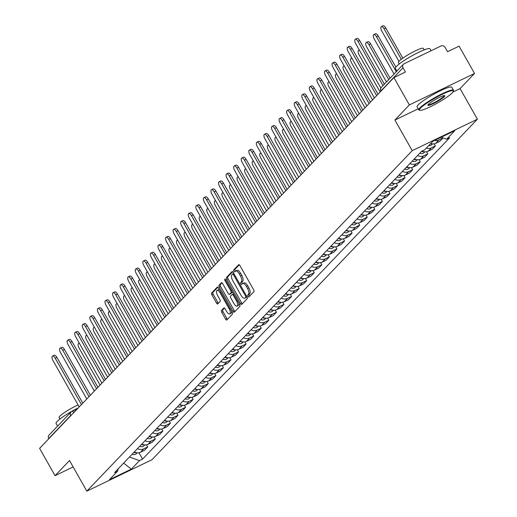 <?xml version="1.0" encoding="UTF-8"?>
<svg xmlns="http://www.w3.org/2000/svg" width="517" height="517" viewBox="0 0 517 517"><rect width="100%" height="100%" fill="white"/><g stroke="black" fill="none" stroke-linecap="round" stroke-linejoin="round"><path stroke-width="0.78" d="M247.998 296.344A1.092 0.459 -115.8 0 0 248.806 296.984A1.092 0.459 -115.8 0 0 248.864 296.939L253.925 291.646A1.564 0.653 -115.8 0 0 253.64 289.798L239.914 265.544A1.564 0.653 -115.8 0 0 238.757 264.633A1.564 0.653 -115.8 0 0 238.68 264.698L233.619 269.99A1.092 0.459 -115.8 0 0 233.813 271.283A1.092 0.459 -115.8 0 0 234.628 271.923A1.092 0.459 -115.8 0 0 234.686 271.877L235.338 271.192A5.002 2.094 -115.8 0 1 235.603 270.998A5.002 2.094 -115.8 0 1 239.3 273.907L240.444 275.929A5.002 2.094 -115.8 0 1 241.361 281.836L240.709 282.521A1.092 0.459 -115.8 0 0 240.909 283.814A1.092 0.459 -115.8 0 0 241.717 284.453A1.092 0.459 -115.8 0 0 241.775 284.408L242.428 283.723A5.002 2.094 -115.8 0 1 242.693 283.529A5.002 2.094 -115.8 0 1 246.389 286.437L247.533 288.46A5.002 2.094 -115.8 0 1 248.451 294.367L247.798 295.052A1.092 0.459 -115.8 0 0 247.998 296.344M243.733 283.096A5.002 2.094 -115.8 0 1 243.998 282.902A5.002 2.094 -115.8 0 1 247.695 285.811L248.839 287.833A5.002 2.094 -115.8 0 1 249.756 293.74L249.097 294.425A1.092 0.459 -115.8 0 0 249.297 295.718A1.092 0.459 -115.8 0 0 249.621 296.151M239.3 264.782L234.918 269.363A1.092 0.459 -115.8 0 0 235.119 270.656A1.092 0.459 -115.8 0 0 235.448 271.095M236.644 270.565A5.002 2.094 -115.8 0 1 236.909 270.372A5.002 2.094 -115.8 0 1 240.605 273.28L241.749 275.303A5.002 2.094 -115.8 0 1 242.667 281.209L242.008 281.894A1.092 0.459 -115.8 0 0 242.208 283.187A1.092 0.459 -115.8 0 0 242.538 283.626M221.47 310.478A1.564 0.653 -115.8 0 0 221.761 312.326L225.606 319.131A1.564 0.653 -115.8 0 0 226.763 320.036A1.564 0.653 -115.8 0 0 226.847 319.978L232.469 314.097A1.564 0.653 -115.8 0 0 232.178 312.249L218.458 287.995A1.564 0.653 -115.8 0 0 217.302 287.09A1.564 0.653 -115.8 0 0 217.218 287.148L211.602 293.029A1.564 0.653 -115.8 0 0 211.886 294.877L216.539 303.098A1.564 0.653 -115.8 0 0 217.689 304.002A1.564 0.653 -115.8 0 0 217.773 303.944L220.177 301.424A1.564 0.653 -115.8 0 0 219.893 299.582L217.586 295.504A4.181 1.745 -115.8 0 1 217.043 290.405A4.181 1.745 -115.8 0 1 220.139 292.842L229.173 308.804A4.181 1.745 -115.8 0 1 229.716 313.903A4.181 1.745 -115.8 0 1 226.62 311.473L225.115 308.811A1.564 0.653 -115.8 0 0 223.958 307.899A1.564 0.653 -115.8 0 0 223.88 307.964L221.47 310.478L222.775 309.851A1.564 0.653 -115.8 0 0 223.06 311.693L226.911 318.498A1.564 0.653 -115.8 0 0 227.532 319.26M452.931 92.045L460.078 88.601L474.541 73.466L409.367 104.912L394.904 120.041L412.223 150.654L86.837 491.15L69.517 460.537L55.054 475.672L39.602 448.349L393.909 77.595L405.444 72.031L403.04 67.772L381.055 90.772A3.186 0.446 150.5 0 0 380.893 91.089L380.939 91.166M409.367 104.912L393.909 77.595M240.418 303.628A1.564 0.653 -115.8 0 0 241.575 304.539A1.564 0.653 -115.8 0 0 241.659 304.481L247.281 298.6A1.564 0.653 -115.8 0 0 246.99 296.752L233.27 272.498A1.564 0.653 -115.8 0 0 232.114 271.587A1.564 0.653 -115.8 0 0 232.03 271.651L226.414 277.532A1.564 0.653 -115.8 0 0 226.698 279.374L240.418 303.628L241.723 303.001A1.564 0.653 -115.8 0 0 242.344 303.763M239.875 306.348L234.253 312.229A1.564 0.653 -115.8 0 1 234.169 312.287A1.564 0.653 -115.8 0 1 233.012 311.376L219.292 287.122A1.564 0.653 -115.8 0 1 219.008 285.281L221.412 282.76A1.564 0.653 -115.8 0 1 221.496 282.702A1.564 0.653 -115.8 0 1 222.653 283.613L228.217 293.449A1.564 0.653 -115.8 0 0 229.374 294.36A1.564 0.653 -115.8 0 0 229.451 294.296L231.047 292.628A1.564 0.653 -115.8 0 0 230.763 290.78L224.973 280.544A1.092 0.459 -115.8 0 1 224.83 279.206A1.092 0.459 -115.8 0 1 225.638 279.846L239.584 304.5A1.564 0.653 -115.8 0 1 239.875 306.348M474.541 73.466L459.083 46.149L447.548 51.719L445.137 47.461A3.186 2.863 43.7 0 0 440.982 45.974L404.094 63.772A3.186 2.863 43.7 0 0 403.344 64.315A3.186 2.863 43.7 0 0 403.04 67.772M460.078 88.601L477.398 119.207L152.011 459.703L86.837 491.15M55.054 475.672L73.143 466.941M48.824 438.7L48.727 438.532A3.186 2.863 -136.3 0 1 49.031 435.075L71.016 412.068A3.186 2.863 43.7 0 0 70.713 415.532L48.727 438.532M430.661 143.564A7.328 6.579 43.7 0 0 435.747 143.299L438.952 139.952A7.328 6.579 -136.3 0 1 434.59 140.411M438.952 139.952L442.811 137.826M435.747 143.299L439.721 141.38L442.927 138.033M434.151 143.823L435.359 145.956L431.385 147.868A7.328 6.579 -136.3 0 1 426.292 148.133M422.046 151.061A7.328 6.579 43.7 0 0 428.179 151.222L432.154 149.303L435.359 145.956M426.583 151.739L427.785 153.872L423.811 155.791A7.328 6.579 -136.3 0 1 417.549 155.559M414.343 158.913A7.328 6.579 43.7 0 0 420.612 159.146L424.586 157.226L427.785 153.872M419.016 159.663L420.218 161.795L416.243 163.715A7.328 6.579 -136.3 0 1 409.981 163.482M406.776 166.829A7.328 6.579 43.7 0 0 413.038 167.062L417.019 165.143L420.218 161.795M411.442 167.586L412.65 169.718L408.676 171.631A7.328 6.579 -136.3 0 1 402.407 171.405M399.208 174.752A7.328 6.579 43.7 0 0 405.47 174.985L409.445 173.066L412.65 169.718M403.874 175.502L405.082 177.635L401.102 179.554A7.328 6.579 -136.3 0 1 394.839 179.321M391.634 182.675A7.328 6.579 43.7 0 0 397.903 182.908L401.877 180.989L405.082 177.635M396.306 183.425L397.508 185.558L393.534 187.477A7.328 6.579 -136.3 0 1 387.272 187.244M384.066 190.592A7.328 6.579 43.7 0 0 390.335 190.825L394.309 188.905L397.508 185.558M388.732 191.348L389.941 193.481L385.966 195.394A7.328 6.579 -136.3 0 1 379.698 195.167M376.499 198.515A7.328 6.579 43.7 0 0 382.761 198.748L386.735 196.828L389.941 193.481M381.165 199.265L382.373 201.397L378.399 203.317A7.328 6.579 -136.3 0 1 372.13 203.084M368.931 206.438A7.328 6.579 43.7 0 0 375.193 206.671L379.168 204.751L382.373 201.397M373.597 207.188L374.799 209.32L370.825 211.24A7.328 6.579 -136.3 0 1 364.563 211.007M361.357 214.355A7.328 6.579 43.7 0 0 367.626 214.587L371.6 212.668L374.799 209.32M366.03 215.111L367.232 217.243L363.257 219.156A7.328 6.579 -136.3 0 1 356.995 218.93M353.79 222.278A7.328 6.579 43.7 0 0 360.052 222.51L364.033 220.591L367.232 217.243M358.455 223.027L359.664 225.16L355.69 227.079A7.328 6.579 -136.3 0 1 349.421 226.847M346.222 230.201A7.328 6.579 43.7 0 0 352.484 230.433L356.459 228.514L359.664 225.16M350.888 230.95L352.096 233.083L348.115 235.002A7.328 6.579 -136.3 0 1 341.853 234.77M338.648 238.117A7.328 6.579 43.7 0 0 344.917 238.35L348.891 236.431L352.096 233.083M343.32 238.873L344.522 241.006L340.548 242.919A7.328 6.579 -136.3 0 1 334.286 242.686M331.08 246.04A7.328 6.579 43.7 0 0 337.349 246.273L341.323 244.354L344.522 241.006M335.746 246.79L336.955 248.923L332.98 250.842A7.328 6.579 -136.3 0 1 326.712 250.609M323.513 253.963A7.328 6.579 43.7 0 0 329.775 254.196L333.749 252.277L336.955 248.923M328.179 254.713L329.387 256.846L325.413 258.765A7.328 6.579 -136.3 0 1 319.144 258.532M315.945 261.88A7.328 6.579 43.7 0 0 322.207 262.113L326.182 260.193L329.387 256.846M320.611 262.636L321.813 264.769L317.839 266.682A7.328 6.579 -136.3 0 1 311.577 266.449M308.371 269.803A7.328 6.579 43.7 0 0 314.64 270.036L318.614 268.116L321.813 264.769M313.043 270.553L314.246 272.685L310.271 274.605A7.328 6.579 -136.3 0 1 304.009 274.372M300.804 277.726A7.328 6.579 43.7 0 0 307.066 277.959L311.047 276.039L314.246 272.685M305.469 278.476L306.678 280.608L302.703 282.528A7.328 6.579 -136.3 0 1 296.435 282.295M293.236 285.642A7.328 6.579 43.7 0 0 299.498 285.875L303.473 283.956L306.678 280.608M297.902 286.399L299.11 288.531L295.129 290.444A7.328 6.579 -136.3 0 1 288.867 290.211M285.662 293.566A7.328 6.579 43.7 0 0 291.931 293.798L295.905 291.879L299.11 288.531M290.334 294.315L291.536 296.448L287.562 298.367A7.328 6.579 -136.3 0 1 281.3 298.135M278.094 301.489A7.328 6.579 43.7 0 0 284.363 301.721L288.337 299.802L291.536 296.448M282.76 302.238L283.969 304.371L279.994 306.29A7.328 6.579 -136.3 0 1 273.726 306.058M270.527 309.405A7.328 6.579 43.7 0 0 276.789 309.638L280.763 307.718L283.969 304.371M275.193 310.161L276.401 312.294L272.427 314.207A7.328 6.579 -136.3 0 1 266.158 313.974M262.959 317.328A7.328 6.579 43.7 0 0 269.221 317.561L273.196 315.641L276.401 312.294M267.625 318.078L268.827 320.21L264.853 322.13A7.328 6.579 -136.3 0 1 258.59 321.897M255.385 325.251A7.328 6.579 43.7 0 0 261.654 325.484L265.628 323.564L268.827 320.21M260.057 326.001L261.259 328.133L257.285 330.053A7.328 6.579 -136.3 0 1 251.023 329.82M247.817 333.168A7.328 6.579 43.7 0 0 254.08 333.4L258.061 331.481L261.259 328.133M252.483 333.924L253.692 336.056L249.717 337.969A7.328 6.579 -136.3 0 1 243.449 337.737M240.25 341.091A7.328 6.579 43.7 0 0 246.512 341.323L250.487 339.404L253.692 336.056M244.916 341.84L246.124 343.973L242.143 345.892A7.328 6.579 -136.3 0 1 235.881 345.66M232.676 349.014A7.328 6.579 43.7 0 0 238.944 349.246L242.919 347.327L246.124 343.973M237.348 349.763L238.55 351.896L234.576 353.815A7.328 6.579 -136.3 0 1 228.314 353.583M225.108 356.93A7.328 6.579 43.7 0 0 231.377 357.163L235.351 355.244L238.55 351.896M229.774 357.686L230.983 359.813L227.008 361.732A7.328 6.579 -136.3 0 1 220.74 361.499M217.541 364.853A7.328 6.579 43.7 0 0 223.803 365.086L227.777 363.167L230.983 359.813M222.207 365.603L223.415 367.736L219.441 369.655A7.328 6.579 -136.3 0 1 213.172 369.422M209.973 372.776A7.328 6.579 43.7 0 0 216.235 373.009L220.21 371.09L223.415 367.736M214.639 373.526L215.841 375.659L211.867 377.578A7.328 6.579 -136.3 0 1 205.604 377.345M202.399 380.693A7.328 6.579 43.7 0 0 208.668 380.926L212.642 379.006L215.841 375.659M207.071 381.449L208.273 383.575L204.299 385.495A7.328 6.579 -136.3 0 1 198.037 385.262M194.831 388.616A7.328 6.579 43.7 0 0 201.094 388.849L205.075 386.929L208.273 383.575M199.497 389.366L200.706 391.498L196.731 393.418A7.328 6.579 -136.3 0 1 190.463 393.185M187.264 396.539A7.328 6.579 43.7 0 0 193.526 396.772L197.5 394.852L200.706 391.498M191.93 397.289L193.138 399.421L189.157 401.341A7.328 6.579 -136.3 0 1 182.895 401.108M179.69 404.456A7.328 6.579 43.7 0 0 185.958 404.688L189.933 402.769L193.138 399.421M184.362 405.212L185.564 407.338L181.59 409.257A7.328 6.579 -136.3 0 1 175.328 409.025M172.122 412.379A7.328 6.579 43.7 0 0 178.391 412.611L182.365 410.692L185.564 407.338M176.788 413.128L177.997 415.261L174.022 417.18A7.328 6.579 -136.3 0 1 167.754 416.948M164.555 420.302A7.328 6.579 43.7 0 0 170.817 420.528L174.798 418.615L177.997 415.261M169.221 421.051L170.429 423.184L166.455 425.103A7.328 6.579 -136.3 0 1 160.186 424.871M156.987 428.218A7.328 6.579 43.7 0 0 163.249 428.451L167.224 426.531L170.429 423.184M161.653 428.974L162.855 431.1L158.881 433.02A7.328 6.579 -136.3 0 1 152.618 432.787M149.413 436.141A7.328 6.579 43.7 0 0 155.682 436.374L159.656 434.454L162.855 431.1M154.085 436.891L155.287 439.023L151.313 440.943A7.328 6.579 -136.3 0 1 145.051 440.71M141.845 444.064A7.328 6.579 43.7 0 0 148.108 444.29L152.088 442.378L155.287 439.023M146.511 444.814L147.72 446.947L143.745 448.866A7.328 6.579 -136.3 0 1 137.477 448.633M134.278 451.981A7.328 6.579 43.7 0 0 140.54 452.213L144.514 450.294L147.72 446.947M129.47 457.015L139.493 460.602L131.344 469.132L109.442 479.692L117.598 471.161L114.535 472.641L421.678 151.242L424.741 149.762L432.891 141.231L454.792 130.665L446.636 139.196L441.169 137.238M139.493 460.602L142.556 459.122L449.7 137.716L446.636 139.196M412.223 150.654L477.398 119.207M394.904 120.041L418.195 108.803M138.944 452.737L142.556 459.122M117.598 471.161L118.225 468.783M123.653 463.096L131.344 469.132M232.65 271.735L227.719 276.899A1.564 0.653 -115.8 0 0 228.003 278.747L241.723 303.001M245.685 297.256A1.092 0.459 -115.8 0 0 245.491 295.97L233.445 274.676A1.092 0.459 -115.8 0 0 232.637 274.042A1.092 0.459 -115.8 0 0 232.579 274.081L231.887 274.805A5.002 2.094 -115.8 0 0 232.799 280.712L241.032 295.265A5.002 2.094 -115.8 0 0 244.735 298.173A5.002 2.094 -115.8 0 0 245 297.979L246.939 296.655M245.717 297.637A5.002 2.094 -115.8 0 0 246.034 297.546A5.002 2.094 -115.8 0 0 246.299 297.353L245 297.979M246.952 296.674L246.299 297.353M222.032 282.851L220.313 284.654A1.564 0.653 -115.8 0 0 220.597 286.496L234.317 310.749A1.564 0.653 -115.8 0 0 234.938 311.512M230.576 293.753A1.564 0.653 -115.8 0 0 230.672 293.727A1.564 0.653 -115.8 0 0 230.756 293.669L232.353 292.002A1.564 0.653 -115.8 0 0 232.437 291.859M233.988 303.653A4.181 1.745 -115.8 0 0 237.083 306.09A4.181 1.745 -115.8 0 0 236.54 300.991L233.354 295.362A1.564 0.653 -115.8 0 0 232.198 294.451A1.564 0.653 -115.8 0 0 232.114 294.516L230.524 296.183A1.564 0.653 -115.8 0 0 230.808 298.031L233.988 303.653M237.083 306.09L238.382 305.457A4.181 1.745 -115.8 0 0 238.912 303.305M233.535 293.811A1.564 0.653 -115.8 0 0 233.503 293.824A1.564 0.653 -115.8 0 0 233.419 293.882L232.301 294.425M224.501 308.048L222.775 309.851M229.716 313.903L231.015 313.276A4.181 1.745 -115.8 0 0 231.545 311.124M219.622 290.05A4.181 1.745 -115.8 0 0 218.348 289.779L217.043 290.405M217.838 287.232L212.907 292.402A1.564 0.653 -115.8 0 0 213.191 294.244L217.838 302.464A1.564 0.653 -115.8 0 0 218.458 303.227M401.302 59.274L384.053 28.797A3.664 1.532 -115.8 0 0 381.346 26.671A3.664 1.532 -115.8 0 0 381.824 31.136L398.937 61.381M381.346 26.671L383.045 25.85A3.664 1.532 64.2 0 1 385.753 27.983L402.821 58.156M383.007 85.596L357.984 41.379A3.664 1.532 -115.8 0 0 355.276 39.247L356.976 38.426A3.664 1.532 64.2 0 1 359.683 40.559L384.357 84.181M355.276 39.247A3.664 1.532 -115.8 0 0 355.754 43.712L380.835 88.045M430.396 143.842A3.981 3.574 43.7 0 0 431.65 143.816M428.651 145.665A3.981 3.574 43.7 0 0 431.689 144.689L432.425 143.913M396.281 71.708L376.486 36.72A3.664 1.532 -115.8 0 0 373.778 34.587A3.664 1.532 -115.8 0 0 374.256 39.059L394.044 74.041M373.778 34.587L375.471 33.773A3.664 1.532 64.2 0 1 378.179 35.906L395.841 67.113M421.568 151.358A3.981 3.574 43.7 0 0 424.082 151.739M419.817 153.181A3.981 3.574 43.7 0 0 424.121 152.605L424.858 151.836M388.713 79.624L368.918 44.643A3.664 1.532 -115.8 0 0 366.21 42.51A3.664 1.532 -115.8 0 0 366.682 46.976L386.477 81.964M366.21 42.51L367.904 41.69A3.664 1.532 64.2 0 1 370.611 43.822L390.064 78.209M376.647 95.658L350.416 49.296A3.664 1.532 -115.8 0 0 347.708 47.163L349.402 46.349A3.664 1.532 64.2 0 1 352.109 48.482L378.005 94.243M347.708 47.163A3.664 1.532 -115.8 0 0 348.187 51.635L374.418 97.997M369.08 103.581L342.849 57.219A3.664 1.532 -115.8 0 0 340.141 55.086L341.834 54.272A3.664 1.532 64.2 0 1 344.542 56.405L370.431 102.166M340.141 55.086A3.664 1.532 -115.8 0 0 340.613 59.552L366.844 105.914M420.47 108.163A19.433 2.734 150.5 0 0 419.817 110.302A19.433 2.734 150.5 0 0 435.23 104.24A19.433 2.734 150.5 0 0 452.272 92.821A19.433 2.734 150.5 0 0 453.306 91.354A19.433 2.734 150.5 0 0 439.902 95.483A19.433 2.734 150.5 0 0 420.47 108.163M419.817 110.302L419.177 110.134A19.911 2.798 -29.5 0 1 418.809 109.888A19.911 2.798 -29.5 0 1 419.843 107.943A19.911 2.798 -29.5 0 1 438.539 95.58A19.911 2.798 -29.5 0 1 453.467 90.275A19.911 2.798 -29.5 0 1 453.493 90.721L453.306 91.354M428.419 104.331A9.72 1.364 -29.5 0 1 436.943 98.618A9.72 1.364 -29.5 0 1 444.646 95.587A9.72 1.364 -29.5 0 1 444.323 96.653A9.72 1.364 -29.5 0 1 434.603 102.993A9.72 1.364 -29.5 0 1 427.908 105.061A9.72 1.364 -29.5 0 1 428.419 104.331M428.128 104.667A9.241 1.299 150.5 0 0 435.172 102.088A9.241 1.299 150.5 0 0 443.702 96.433A9.241 1.299 150.5 0 0 444.2 95.574M396.862 71.094L395.356 68.431A19.911 2.798 -29.5 0 1 396.39 66.486A19.911 2.798 -29.5 0 1 415.086 54.123A19.911 2.798 -29.5 0 1 430.015 48.818L431.1 50.737M399.247 63.992L398.42 62.525A14.34 2.016 -29.5 0 1 399.169 61.129A14.34 2.016 -29.5 0 1 412.624 52.23A14.34 2.016 -29.5 0 1 423.378 48.404L424.205 49.871M418.809 109.888L417.103 106.864A19.911 2.798 -29.5 0 1 418.137 104.919A19.911 2.798 -29.5 0 1 436.833 92.562A19.911 2.798 -29.5 0 1 451.761 87.257L453.467 90.275M417.749 57.18A19.911 2.798 -29.5 0 1 423.449 54.434M57.594 426.111L56.088 423.449A19.911 2.798 -29.5 0 1 57.129 421.504A19.911 2.798 -29.5 0 1 78.267 407.887M59.985 419.009L59.151 417.542A14.34 2.016 -29.5 0 1 59.901 416.146A14.34 2.016 -29.5 0 1 78.099 404.947M413.994 159.275A3.981 3.574 43.7 0 0 416.515 159.656M412.249 161.104A3.981 3.574 43.7 0 0 416.547 160.529L417.284 159.753M359.651 50.601A3.664 1.532 -115.8 0 0 358.636 50.427A3.664 1.532 -115.8 0 0 359.115 54.899L380.118 92.026M406.427 167.198A3.981 3.574 43.7 0 0 408.941 167.579M404.682 169.027A3.981 3.574 43.7 0 0 408.979 168.452L409.716 167.676M352.083 58.524A3.664 1.532 -115.8 0 0 351.069 58.35A3.664 1.532 -115.8 0 0 351.547 62.816L372.55 99.943M398.859 175.121A3.981 3.574 43.7 0 0 401.373 175.502M397.108 176.943A3.981 3.574 43.7 0 0 401.412 176.368L402.148 175.599M344.516 66.447A3.664 1.532 -115.8 0 0 343.501 66.273A3.664 1.532 -115.8 0 0 343.979 70.739L364.983 107.866M361.506 111.504L335.281 65.142A3.664 1.532 -115.8 0 0 332.573 63.009L334.266 62.189A3.664 1.532 64.2 0 1 336.974 64.321L362.863 110.082M332.573 63.009A3.664 1.532 -115.8 0 0 333.045 67.475L359.276 113.837M353.938 119.421L327.707 73.059A3.664 1.532 -115.8 0 0 324.999 70.926L326.692 70.112A3.664 1.532 64.2 0 1 329.4 72.244L355.295 118.005M324.999 70.926A3.664 1.532 -115.8 0 0 325.477 75.398L351.709 121.76M346.371 127.344L320.139 80.982A3.664 1.532 -115.8 0 0 317.432 78.849L319.125 78.035A3.664 1.532 64.2 0 1 321.832 80.167L347.721 125.922M317.432 78.849A3.664 1.532 -115.8 0 0 317.91 83.315L344.135 129.677M391.285 183.037A3.981 3.574 43.7 0 0 393.805 183.419M389.54 184.866A3.981 3.574 43.7 0 0 393.838 184.291L394.581 183.516M336.942 74.364A3.664 1.532 -115.8 0 0 335.934 74.189A3.664 1.532 -115.8 0 0 336.405 78.662L357.415 115.789M338.797 135.267L312.572 88.905A3.664 1.532 -115.8 0 0 309.864 86.772L311.557 85.951A3.664 1.532 64.2 0 1 314.265 88.084L340.154 133.845M309.864 86.772A3.664 1.532 -115.8 0 0 310.336 91.238L336.567 137.6M383.717 190.96A3.981 3.574 43.7 0 0 386.238 191.342M381.973 192.789A3.981 3.574 43.7 0 0 386.27 192.214L387.007 191.439M329.374 82.287A3.664 1.532 -115.8 0 0 328.36 82.113A3.664 1.532 -115.8 0 0 328.838 86.578L349.841 123.705M331.229 143.183L304.998 96.821A3.664 1.532 -115.8 0 0 302.29 94.689L303.99 93.874A3.664 1.532 64.2 0 1 306.697 96.007L332.586 141.768M302.29 94.689A3.664 1.532 -115.8 0 0 302.768 99.161L328.999 145.523M376.15 198.883A3.981 3.574 43.7 0 0 378.664 199.265M374.405 200.706A3.981 3.574 43.7 0 0 378.702 200.131L379.439 199.362M321.807 90.21A3.664 1.532 -115.8 0 0 320.792 90.036A3.664 1.532 -115.8 0 0 321.27 94.501L342.273 131.628M323.661 151.106L297.43 104.744A3.664 1.532 -115.8 0 0 294.722 102.612L296.415 101.797A3.664 1.532 64.2 0 1 299.123 103.93L325.019 149.684M294.722 102.612A3.664 1.532 -115.8 0 0 295.201 107.077L321.432 153.439M368.582 206.8A3.981 3.574 43.7 0 0 371.096 207.181M366.831 208.629A3.981 3.574 43.7 0 0 371.135 208.054L371.872 207.278M314.239 98.127A3.664 1.532 -115.8 0 0 313.224 97.952A3.664 1.532 -115.8 0 0 313.696 102.424L334.706 139.551M316.094 159.029L289.863 112.667A3.664 1.532 -115.8 0 0 287.155 110.535L288.848 109.714A3.664 1.532 64.2 0 1 291.556 111.846L317.444 157.607M287.155 110.535A3.664 1.532 -115.8 0 0 287.626 115L313.858 161.362M361.008 214.723A3.981 3.574 43.7 0 0 363.529 215.104M359.263 216.552A3.981 3.574 43.7 0 0 363.561 215.977L364.298 215.201M306.665 106.05A3.664 1.532 -115.8 0 0 305.65 105.875A3.664 1.532 -115.8 0 0 306.129 110.341L327.132 147.468M308.52 166.946L282.295 120.584A3.664 1.532 -115.8 0 0 279.587 118.451L281.28 117.637A3.664 1.532 64.2 0 1 283.988 119.77L309.877 165.53M279.587 118.451A3.664 1.532 -115.8 0 0 280.059 122.923L306.29 169.285M353.441 222.646A3.981 3.574 43.7 0 0 355.961 223.027M351.696 224.468A3.981 3.574 43.7 0 0 355.993 223.893L356.73 223.124M299.097 113.973A3.664 1.532 -115.8 0 0 298.083 113.798A3.664 1.532 -115.8 0 0 298.561 118.264L319.564 155.391M300.952 174.869L274.721 128.507A3.664 1.532 -115.8 0 0 272.013 126.374L273.706 125.56A3.664 1.532 64.2 0 1 276.414 127.686L302.309 173.447M272.013 126.374A3.664 1.532 -115.8 0 0 272.491 130.84L298.723 177.202M345.873 230.563A3.981 3.574 43.7 0 0 348.387 230.944M344.122 232.392A3.981 3.574 43.7 0 0 348.426 231.816L349.162 231.041M291.53 121.889A3.664 1.532 -115.8 0 0 290.515 121.715A3.664 1.532 -115.8 0 0 290.993 126.187L311.997 163.314M293.385 182.792L267.153 136.43A3.664 1.532 -115.8 0 0 264.445 134.297L266.139 133.476A3.664 1.532 64.2 0 1 268.846 135.609L294.735 181.37M264.445 134.297A3.664 1.532 -115.8 0 0 264.924 138.763L291.149 185.125M338.299 238.486A3.981 3.574 43.7 0 0 340.819 238.867M336.554 240.315A3.981 3.574 43.7 0 0 340.852 239.739L341.595 238.964M283.956 129.812A3.664 1.532 -115.8 0 0 282.948 129.638A3.664 1.532 -115.8 0 0 283.419 134.103L304.429 171.23M285.811 190.708L259.586 144.346A3.664 1.532 -115.8 0 0 256.878 142.214L258.571 141.4A3.664 1.532 64.2 0 1 261.279 143.532L287.168 189.293M256.878 142.214A3.664 1.532 -115.8 0 0 257.35 146.686L283.581 193.048M330.731 246.409A3.981 3.574 43.7 0 0 333.252 246.79M328.986 248.231A3.981 3.574 43.7 0 0 333.284 247.656L334.021 246.887M276.388 137.735A3.664 1.532 -115.8 0 0 275.374 137.561A3.664 1.532 -115.8 0 0 275.852 142.026L296.855 179.153M278.243 198.631L252.012 152.269A3.664 1.532 -115.8 0 0 249.304 150.137L251.003 149.323A3.664 1.532 64.2 0 1 253.711 151.449L279.6 197.21M249.304 150.137A3.664 1.532 -115.8 0 0 249.782 154.602L276.013 200.964M323.164 254.325A3.981 3.574 43.7 0 0 325.678 254.707M321.419 256.154A3.981 3.574 43.7 0 0 325.716 255.579L326.453 254.803M268.821 145.652A3.664 1.532 -115.8 0 0 267.806 145.477A3.664 1.532 -115.8 0 0 268.284 149.949L289.287 187.076M270.675 206.554L244.444 160.192A3.664 1.532 -115.8 0 0 241.736 158.06L243.429 157.239A3.664 1.532 64.2 0 1 246.137 159.372L272.032 205.133M241.736 158.06A3.664 1.532 -115.8 0 0 242.215 162.525L268.446 208.887M315.596 262.248A3.981 3.574 43.7 0 0 318.11 262.63M313.845 264.077A3.981 3.574 43.7 0 0 318.149 263.502L318.886 262.726M261.253 153.575A3.664 1.532 -115.8 0 0 260.238 153.4A3.664 1.532 -115.8 0 0 260.71 157.866L281.72 194.993M263.108 214.471L236.876 168.109A3.664 1.532 -115.8 0 0 234.169 165.976L235.862 165.162A3.664 1.532 64.2 0 1 238.57 167.295L264.458 213.056M234.169 165.976A3.664 1.532 -115.8 0 0 234.64 170.448L260.872 216.81M308.022 270.171A3.981 3.574 43.7 0 0 310.543 270.553M306.277 271.994A3.981 3.574 43.7 0 0 310.575 271.419L311.312 270.649M253.679 161.498A3.664 1.532 -115.8 0 0 252.671 161.323A3.664 1.532 -115.8 0 0 253.143 165.789L274.146 202.916M255.534 222.394L229.309 176.032A3.664 1.532 -115.8 0 0 226.601 173.899L228.294 173.085A3.664 1.532 64.2 0 1 231.002 175.211L256.891 220.972M226.601 173.899A3.664 1.532 -115.8 0 0 227.073 178.365L253.304 224.727M300.455 278.088A3.981 3.574 43.7 0 0 302.975 278.469M298.71 279.917A3.981 3.574 43.7 0 0 303.007 279.342L303.744 278.566M246.111 169.414A3.664 1.532 -115.8 0 0 245.097 169.24A3.664 1.532 -115.8 0 0 245.575 173.712L266.578 210.839M247.966 230.317L221.735 183.955A3.664 1.532 -115.8 0 0 219.027 181.822L220.72 181.002A3.664 1.532 64.2 0 1 223.434 183.134L249.323 228.895M219.027 181.822A3.664 1.532 -115.8 0 0 219.505 186.288L245.737 232.65M292.887 286.011A3.981 3.574 43.7 0 0 295.401 286.392M291.136 287.84A3.981 3.574 43.7 0 0 295.44 287.258L296.176 286.489M238.544 177.337A3.664 1.532 -115.8 0 0 237.529 177.163A3.664 1.532 -115.8 0 0 238.007 181.629L259.011 218.756M240.399 238.234L214.167 191.872A3.664 1.532 -115.8 0 0 211.459 189.739L213.153 188.925A3.664 1.532 64.2 0 1 215.86 191.057L241.749 236.818M211.459 189.739A3.664 1.532 -115.8 0 0 211.938 194.211L238.163 240.573M285.313 293.934A3.981 3.574 43.7 0 0 287.833 294.315M283.568 295.756A3.981 3.574 43.7 0 0 287.866 295.181L288.609 294.412M230.97 185.26A3.664 1.532 -115.8 0 0 229.962 185.086A3.664 1.532 -115.8 0 0 230.433 189.552L251.443 226.679M232.831 246.157L206.6 199.795A3.664 1.532 -115.8 0 0 203.892 197.662L205.585 196.848A3.664 1.532 64.2 0 1 208.293 198.974L234.182 244.735M203.892 197.662A3.664 1.532 -115.8 0 0 204.364 202.128L230.595 248.49M277.745 301.85A3.981 3.574 43.7 0 0 280.266 302.232M276 303.679A3.981 3.574 43.7 0 0 280.298 303.104L281.035 302.329M223.402 193.177A3.664 1.532 -115.8 0 0 222.388 193.003A3.664 1.532 -115.8 0 0 222.866 197.475L243.869 234.602M225.257 254.073L199.026 207.718A3.664 1.532 -115.8 0 0 196.318 205.585L198.017 204.764A3.664 1.532 64.2 0 1 200.725 206.897L226.614 252.658M196.318 205.585A3.664 1.532 -115.8 0 0 196.796 210.051L223.027 256.413M270.178 309.773A3.981 3.574 43.7 0 0 272.692 310.155M268.433 311.602A3.981 3.574 43.7 0 0 272.73 311.021L273.467 310.252M215.835 201.1A3.664 1.532 -115.8 0 0 214.82 200.926A3.664 1.532 -115.8 0 0 215.298 205.391L236.301 242.518M217.689 261.996L191.458 215.634A3.664 1.532 -115.8 0 0 188.75 213.502L190.443 212.687A3.664 1.532 64.2 0 1 193.151 214.82L219.046 260.581M188.75 213.502A3.664 1.532 -115.8 0 0 189.228 217.974L215.46 264.336M262.61 317.69A3.981 3.574 43.7 0 0 265.124 318.078M260.859 319.519A3.981 3.574 43.7 0 0 265.163 318.944L265.9 318.175M208.267 209.023A3.664 1.532 -115.8 0 0 207.252 208.849A3.664 1.532 -115.8 0 0 207.724 213.314L228.734 250.441M210.122 269.919L183.89 223.557A3.664 1.532 -115.8 0 0 181.183 221.425L182.876 220.61A3.664 1.532 64.2 0 1 185.584 222.737L211.472 268.497M181.183 221.425A3.664 1.532 -115.8 0 0 181.654 225.89L207.886 272.252M255.036 325.613A3.981 3.574 43.7 0 0 257.556 325.994M253.291 327.442A3.981 3.574 43.7 0 0 257.589 326.867L258.326 326.091M200.693 216.94A3.664 1.532 -115.8 0 0 199.685 216.765A3.664 1.532 -115.8 0 0 200.157 221.237L221.16 258.364M202.548 277.836L176.323 231.48A3.664 1.532 -115.8 0 0 173.615 229.348L175.308 228.527A3.664 1.532 64.2 0 1 178.016 230.66L203.905 276.421M173.615 229.348A3.664 1.532 -115.8 0 0 174.087 233.813L200.318 280.175M247.469 333.536A3.981 3.574 43.7 0 0 249.989 333.917M245.724 335.365A3.981 3.574 43.7 0 0 250.021 334.783L250.758 334.014M193.125 224.863A3.664 1.532 -115.8 0 0 192.111 224.688A3.664 1.532 -115.8 0 0 192.589 229.154L213.592 266.281M194.98 285.759L168.749 239.397A3.664 1.532 -115.8 0 0 166.041 237.264L167.734 236.45A3.664 1.532 64.2 0 1 170.448 238.583L196.337 284.344M166.041 237.264A3.664 1.532 -115.8 0 0 166.519 241.736L192.751 288.098M239.901 341.453A3.981 3.574 43.7 0 0 242.415 341.84M238.15 343.282A3.981 3.574 43.7 0 0 242.454 342.706L243.19 341.937M185.558 232.786A3.664 1.532 -115.8 0 0 184.543 232.611A3.664 1.532 -115.8 0 0 185.021 237.077L206.025 274.204M187.412 293.682L161.181 247.32A3.664 1.532 -115.8 0 0 158.473 245.187L160.167 244.373A3.664 1.532 64.2 0 1 162.874 246.499L188.763 292.26M158.473 245.187A3.664 1.532 -115.8 0 0 158.952 249.653L185.176 296.015M232.327 349.376A3.981 3.574 43.7 0 0 234.847 349.757M230.582 351.205A3.981 3.574 43.7 0 0 234.88 350.629L235.623 349.854M177.984 240.702A3.664 1.532 -115.8 0 0 176.976 240.528A3.664 1.532 -115.8 0 0 177.447 245L198.457 282.127M179.845 301.598L153.614 255.243A3.664 1.532 -115.8 0 0 150.906 253.11L152.599 252.29A3.664 1.532 64.2 0 1 155.307 254.422L181.196 300.183M150.906 253.11A3.664 1.532 -115.8 0 0 151.378 257.576L177.609 303.938M224.759 357.299A3.981 3.574 43.7 0 0 227.28 357.68M223.014 359.128A3.981 3.574 43.7 0 0 227.312 358.546L228.049 357.777M170.416 248.625A3.664 1.532 -115.8 0 0 169.402 248.451A3.664 1.532 -115.8 0 0 169.88 252.916L190.883 290.043M172.271 309.521L146.04 263.159A3.664 1.532 -115.8 0 0 143.332 261.027L145.031 260.213A3.664 1.532 64.2 0 1 147.739 262.345L173.628 308.106M143.332 261.027A3.664 1.532 -115.8 0 0 143.81 265.499L170.041 311.861M217.192 365.215A3.981 3.574 43.7 0 0 219.706 365.603M215.447 367.044A3.981 3.574 43.7 0 0 219.744 366.469L220.481 365.7M162.849 256.548A3.664 1.532 -115.8 0 0 161.834 256.374A3.664 1.532 -115.8 0 0 162.312 260.839L183.315 297.966M164.703 317.444L138.472 271.082A3.664 1.532 -115.8 0 0 135.764 268.95L137.457 268.136A3.664 1.532 64.2 0 1 140.165 270.262L166.06 316.023M135.764 268.95A3.664 1.532 -115.8 0 0 136.242 273.415L162.474 319.777M209.624 373.138A3.981 3.574 43.7 0 0 212.138 373.52M207.873 374.967A3.981 3.574 43.7 0 0 212.177 374.392L212.914 373.617M155.281 264.465A3.664 1.532 -115.8 0 0 154.266 264.29A3.664 1.532 -115.8 0 0 154.738 268.762L175.748 305.89M157.136 325.361L130.904 279.006A3.664 1.532 -115.8 0 0 128.197 276.873L129.89 276.052A3.664 1.532 64.2 0 1 132.598 278.185L158.486 323.946M128.197 276.873A3.664 1.532 -115.8 0 0 128.675 281.338L154.9 327.7M202.05 381.061A3.981 3.574 43.7 0 0 204.57 381.443M200.305 382.89A3.981 3.574 43.7 0 0 204.603 382.309L205.339 381.54M147.707 272.388A3.664 1.532 -115.8 0 0 146.699 272.213A3.664 1.532 -115.8 0 0 147.171 276.679L168.18 313.806M149.562 333.284L123.337 286.922A3.664 1.532 -115.8 0 0 120.629 284.789L122.322 283.975A3.664 1.532 64.2 0 1 125.03 286.108L150.919 331.869M120.629 284.789A3.664 1.532 -115.8 0 0 121.101 289.262L147.332 335.623M194.482 388.978A3.981 3.574 43.7 0 0 197.003 389.366M192.738 390.807A3.981 3.574 43.7 0 0 197.035 390.232L197.772 389.463M140.139 280.311A3.664 1.532 -115.8 0 0 139.125 280.136A3.664 1.532 -115.8 0 0 139.603 284.602L160.606 321.729M141.994 341.207L115.763 294.845A3.664 1.532 -115.8 0 0 113.055 292.712L114.748 291.892A3.664 1.532 64.2 0 1 117.462 294.024L143.351 339.785M113.055 292.712A3.664 1.532 -115.8 0 0 113.533 297.178L139.764 343.54M186.915 396.901A3.981 3.574 43.7 0 0 189.429 397.282M185.164 398.73A3.981 3.574 43.7 0 0 189.468 398.155L190.204 397.379M132.572 288.228A3.664 1.532 -115.8 0 0 131.557 288.053A3.664 1.532 -115.8 0 0 132.035 292.525L153.038 329.652M134.426 349.124L108.195 302.768A3.664 1.532 -115.8 0 0 105.487 300.635L107.181 299.815A3.664 1.532 64.2 0 1 109.888 301.947L135.777 347.708M105.487 300.635A3.664 1.532 -115.8 0 0 105.966 305.101L132.19 351.463M179.341 404.824A3.981 3.574 43.7 0 0 181.861 405.205M177.596 406.653A3.981 3.574 43.7 0 0 181.894 406.071L182.637 405.302M124.998 296.151A3.664 1.532 -115.8 0 0 123.99 295.976A3.664 1.532 -115.8 0 0 124.461 300.442L145.471 337.569M126.859 357.047L100.628 310.685A3.664 1.532 -115.8 0 0 97.92 308.552L99.613 307.738A3.664 1.532 64.2 0 1 102.321 309.87L128.21 355.631M97.92 308.552A3.664 1.532 -115.8 0 0 98.392 313.024L124.623 359.386M171.773 412.74A3.981 3.574 43.7 0 0 174.294 413.128M170.028 414.569A3.981 3.574 43.7 0 0 174.326 413.994L175.063 413.225M117.43 304.074A3.664 1.532 -115.8 0 0 116.415 303.899A3.664 1.532 -115.8 0 0 116.894 308.365L137.897 345.492M119.285 364.97L93.054 318.608A3.664 1.532 -115.8 0 0 90.346 316.475L92.045 315.654A3.664 1.532 64.2 0 1 94.753 317.787L120.642 363.548M90.346 316.475A3.664 1.532 -115.8 0 0 90.824 320.941L117.055 367.303M164.206 420.664A3.981 3.574 43.7 0 0 166.72 421.045M162.461 422.492A3.981 3.574 43.7 0 0 166.758 421.917L167.495 421.142M109.862 311.99A3.664 1.532 -115.8 0 0 108.848 311.816A3.664 1.532 -115.8 0 0 109.326 316.288L130.329 353.415M111.717 372.886L85.486 326.531A3.664 1.532 -115.8 0 0 82.778 324.398L84.471 323.577A3.664 1.532 64.2 0 1 87.179 325.71L113.074 371.471M82.778 324.398A3.664 1.532 -115.8 0 0 83.256 328.864L109.488 375.226M156.638 428.587A3.981 3.574 43.7 0 0 159.152 428.968M154.887 430.415A3.981 3.574 43.7 0 0 159.191 429.834L159.927 429.065M102.295 319.913A3.664 1.532 -115.8 0 0 101.28 319.739A3.664 1.532 -115.8 0 0 101.752 324.204L122.762 361.331M104.15 380.809L77.918 334.447A3.664 1.532 -115.8 0 0 75.211 332.315L76.904 331.5A3.664 1.532 64.2 0 1 79.612 333.633L105.5 379.394M75.211 332.315A3.664 1.532 -115.8 0 0 75.689 336.787L101.914 383.149M149.064 436.503A3.981 3.574 43.7 0 0 151.584 436.891M147.319 438.332A3.981 3.574 43.7 0 0 151.617 437.757L152.353 436.988M94.721 327.83A3.664 1.532 -115.8 0 0 93.713 327.662A3.664 1.532 -115.8 0 0 94.184 332.127L115.194 369.254M96.576 388.732L70.351 342.37A3.664 1.532 -115.8 0 0 67.643 340.238L69.336 339.417A3.664 1.532 64.2 0 1 72.044 341.55L97.933 387.311M67.643 340.238A3.664 1.532 -115.8 0 0 68.115 344.703L94.346 391.065M141.496 444.426A3.981 3.574 43.7 0 0 144.017 444.807M139.752 446.255A3.981 3.574 43.7 0 0 144.049 445.68L144.786 444.904M87.153 335.753A3.664 1.532 -115.8 0 0 86.139 335.578A3.664 1.532 -115.8 0 0 86.617 340.05L107.62 377.177M89.008 396.649L62.777 350.293A3.664 1.532 -115.8 0 0 60.069 348.161L61.762 347.34A3.664 1.532 64.2 0 1 64.476 349.473L90.365 395.234M60.069 348.161A3.664 1.532 -115.8 0 0 60.547 352.626L86.778 398.988M133.929 452.349A3.981 3.574 43.7 0 0 136.443 452.73M132.178 454.178A3.981 3.574 43.7 0 0 136.482 453.596L137.218 452.827M79.586 343.676A3.664 1.532 -115.8 0 0 78.571 343.501A3.664 1.532 -115.8 0 0 79.049 347.967L100.052 385.094M81.44 404.572L55.209 358.21A3.664 1.532 -115.8 0 0 52.501 356.077L54.195 355.263A3.664 1.532 64.2 0 1 56.902 357.396L82.791 403.157M52.501 356.077A3.664 1.532 -115.8 0 0 52.98 360.549L79.204 406.905M72.134 411.345L77.382 408.818M148.108 444.29L151.313 440.943M155.682 436.374L158.881 433.02M163.249 428.451L166.455 425.103M170.817 420.528L174.022 417.18M178.391 412.611L181.59 409.257M185.958 404.688L189.157 401.341M193.526 396.772L196.731 393.418M201.094 388.849L204.299 385.495M208.668 380.926L211.867 377.578M216.235 373.009L219.441 369.655M223.803 365.086L227.008 361.732M231.377 357.163L234.576 353.815M238.944 349.246L242.143 345.892M246.512 341.323L249.717 337.969M254.08 333.4L257.285 330.053M261.654 325.484L264.853 322.13M269.221 317.561L272.427 314.207M276.789 309.638L279.994 306.29M284.363 301.721L287.562 298.367M291.931 293.798L295.129 290.444M299.498 285.875L302.703 282.528M307.066 277.959L310.271 274.605M314.64 270.036L317.839 266.682M322.207 262.113L325.413 258.765M329.775 254.196L332.98 250.842M337.349 246.273L340.548 242.919M344.917 238.35L348.115 235.002M352.484 230.433L355.69 227.079M360.052 222.51L363.257 219.156M367.626 214.587L370.825 211.24M375.193 206.671L378.399 203.317M382.761 198.748L385.966 195.394M390.335 190.825L393.534 187.477M397.903 182.908L401.102 179.554M405.47 174.985L408.676 171.631M413.038 167.062L416.243 163.715M420.612 159.146L423.811 155.791M428.179 151.222L431.385 147.868M140.54 452.213L143.745 448.866M381.152 90.947L381.055 90.772A3.186 2.863 43.7 0 1 381.359 87.315A3.186 3.186 0 0 0 380.893 91.089M70.803 415.7L70.713 415.532A3.186 0.446 150.5 0 1 71.747 414.712M77.46 408.734L71.934 411.403A3.186 1.331 64.2 0 0 71.766 411.526A3.186 2.863 43.7 0 0 71.016 412.068A3.186 3.186 0 0 1 71.934 411.403A3.186 1.331 64.2 0 1 73.821 412.54M249.756 293.74L248.451 294.367M248.839 287.833L247.533 288.46M247.695 285.811L246.389 286.437M242.008 281.894L240.709 282.521M242.667 281.209L241.361 281.836M241.749 275.303L240.444 275.929M240.605 273.28L239.3 273.907M234.918 269.363L233.619 269.99M249.097 294.425L247.798 295.052M228.003 278.747L226.698 279.374M227.719 276.899L226.414 277.532M246.325 295.562L245.491 295.97M234.279 274.275L233.445 274.676M233.826 273.48L232.702 274.023M234.317 310.749L233.012 311.376M220.597 286.496L219.292 287.122M220.313 284.654L219.008 285.281M230.756 293.669L229.451 294.296M232.353 292.002L231.047 292.628M231.597 290.38L230.763 290.78M225.806 280.136L224.973 280.544M237.374 300.584L236.54 300.991M234.188 294.961L233.354 295.362M230.007 308.403L229.173 308.804M220.972 292.435L220.139 292.842M217.838 302.464L216.539 303.098M213.191 294.244L211.886 294.877M212.907 292.402L211.602 293.029M226.911 318.498L225.606 319.131M223.06 311.693L221.761 312.326M385.753 27.983L384.053 28.797M357.984 41.379L359.683 40.559M378.179 35.906L376.486 36.72M370.611 43.822L368.918 44.643M350.416 49.296L352.109 48.482M342.849 57.219L344.542 56.405M335.281 65.142L336.974 64.321M327.707 73.059L329.4 72.244M320.139 80.982L321.832 80.167M312.572 88.905L314.265 88.084M304.998 96.821L306.697 96.007M297.43 104.744L299.123 103.93M289.863 112.667L291.556 111.846M282.295 120.584L283.988 119.77M274.721 128.507L276.414 127.686M267.153 136.43L268.846 135.609M259.586 144.346L261.279 143.532M252.012 152.269L253.711 151.449M244.444 160.192L246.137 159.372M236.876 168.109L238.57 167.295M229.309 176.032L231.002 175.211M221.735 183.955L223.434 183.134M214.167 191.872L215.86 191.057M206.6 199.795L208.293 198.974M199.026 207.718L200.725 206.897M191.458 215.634L193.151 214.82M183.89 223.557L185.584 222.737M176.323 231.48L178.016 230.66M168.749 239.397L170.448 238.583M161.181 247.32L162.874 246.499M153.614 255.243L155.307 254.422M146.04 263.159L147.739 262.345M138.472 271.082L140.165 270.262M130.904 279.006L132.598 278.185M123.337 286.922L125.03 286.108M115.763 294.845L117.462 294.024M108.195 302.768L109.888 301.947M100.628 310.685L102.321 309.87M93.054 318.608L94.753 317.787M85.486 326.531L87.179 325.71M77.918 334.447L79.612 333.633M70.351 342.37L72.044 341.55M62.777 350.293L64.476 349.473M55.209 358.21L56.902 357.396M381.359 87.315L403.344 64.315M243.998 282.902L242.693 283.529M236.909 270.372L235.603 270.998M233.82 273.467L232.637 274.042M246.034 297.546L244.735 298.173M230.672 293.727L229.374 294.36M233.503 293.824L232.198 294.451M359.36 50.084L358.636 50.427M351.786 58.001L351.069 58.35M344.219 65.924L343.501 66.273M336.651 73.847L335.934 74.189M329.083 81.764L328.36 82.113M321.509 89.687L320.792 90.036M313.942 97.61L313.224 97.952M306.374 105.526L305.65 105.875M298.8 113.449L298.083 113.798M291.233 121.372L290.515 121.715M283.665 129.289L282.948 129.638M276.097 137.212L275.374 137.561M268.523 145.135L267.806 145.477M260.956 153.051L260.238 153.4M253.388 160.974L252.671 161.323M245.814 168.897L245.097 169.24M238.247 176.814L237.529 177.163M230.679 184.737L229.962 185.086M223.111 192.66L222.388 193.003M215.537 200.577L214.82 200.926M207.97 208.5L207.252 208.849M200.402 216.423L199.685 216.765M192.828 224.339L192.111 224.688M185.26 232.262L184.543 232.611M177.693 240.185L176.976 240.528M170.125 248.102L169.402 248.451M162.551 256.025L161.834 256.374M154.984 263.948L154.266 264.29M147.416 271.864L146.699 272.213M139.842 279.787L139.125 280.136M132.274 287.71L131.557 288.053M124.707 295.627L123.99 295.976M117.139 303.55L116.415 303.899M109.565 311.473L108.848 311.816M101.998 319.39L101.28 319.739M94.43 327.313L93.713 327.662M86.856 335.236L86.139 335.578M79.288 343.152L78.571 343.501"/></g></svg>
